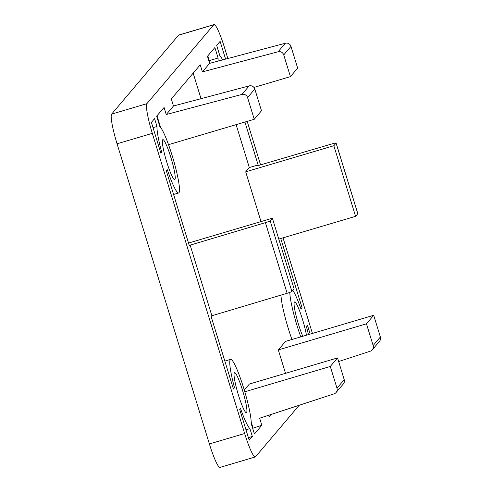 <?xml version="1.0" encoding="UTF-8"?>
<svg xmlns="http://www.w3.org/2000/svg" width="492" height="492" viewBox="0 0 492 492"><rect width="100%" height="100%" fill="white"/><g stroke="black" fill="none" stroke-linecap="round" stroke-linejoin="round"><path stroke-width="0.74" d="M280.766 238.503L302.131 307.967L301.061 309.228A34.754 4.403 -106.5 0 0 292.814 290.36M300.76 308.373L302.131 307.967M233.159 388.127L234.5 387.727L233.429 388.994L211.16 316.602L211.88 315.753L287.143 293.269A4.631 0.381 -17.1 0 0 291.879 291.467L294.099 288.841L272.377 218.22L188.528 243.054M173.584 194.469L178.657 192.969A34.754 4.403 -106.5 0 0 173.91 161.517A34.754 4.403 -106.5 0 0 159.875 126.678L156.653 116.204L164.064 107.465L166.241 114.525L173.473 105.995L171.296 98.935L200.226 64.821L202.403 71.881L278.097 51.771A4.631 4.582 40.3 0 1 283.736 54.919L290.421 76.635L253.946 87.435M270.957 414.51L269.069 416.736L268.62 415.273M244.801 391.786L330.298 366.46L336.983 388.176A4.631 4.582 40.3 0 1 334.056 393.858L259.665 418.206L261.836 425.266L254.419 434.012L251.203 423.544A34.754 4.403 -106.5 0 0 242.907 385.63A34.754 4.403 -106.5 0 0 230.613 359.381A34.754 4.403 -106.5 0 0 234.5 387.727M261.836 425.266L252.667 428.298M249.18 440.192L239.672 409.295L240.477 408.354A34.754 4.403 -106.5 0 0 249.936 428.643L252.341 436.466L249.18 440.192M302.783 336.288A20.848 2.638 -106.5 0 1 295.858 314.757A20.848 2.638 -106.5 0 1 294.591 301.916A20.848 2.638 -106.5 0 1 302.543 319.511A20.848 2.638 -106.5 0 1 306.436 335.206M170.816 157.249A20.848 2.638 -106.5 0 1 174.709 179.642A20.848 2.638 -106.5 0 1 166.253 160.398A20.848 2.638 -106.5 0 1 162.864 139.654A20.848 2.638 -106.5 0 1 170.816 157.249M242.519 390.304A20.848 2.638 -106.5 0 1 246.406 412.696A20.848 2.638 -106.5 0 1 237.95 393.452A20.848 2.638 -106.5 0 1 234.561 372.708A20.848 2.638 -106.5 0 1 242.519 390.304M178.657 192.969A34.754 4.403 -106.5 0 1 167.354 169.752L166.345 170.945L189.432 245.982L190.152 245.127L211.88 315.753M218.19 61.076A34.754 4.403 -106.5 0 1 218.091 58.013L214.875 47.546L207.458 56.291L209.635 63.351L202.403 71.881M244.936 122.041L258.14 164.955L249.321 167.563L245.705 171.831L261.012 221.584M245.705 171.831L333.847 145.724L336.073 143.098A4.631 0.381 -17.1 0 0 336.097 143.043A4.631 0.381 -17.1 0 0 332.241 143.836L257.414 165.804L258.14 164.955M300.772 336.885A34.754 4.403 -106.5 0 1 289.788 292.402M299.197 405.267L255.514 456.785A27.804 3.518 -106.5 0 1 255.262 456.957A27.804 3.518 -106.5 0 1 244.653 433.501L152.317 133.35A27.804 3.518 -106.5 0 1 146.88 103.671L213.78 24.772A27.804 3.518 -106.5 0 1 214.032 24.6A27.804 3.518 -106.5 0 1 224.641 48.056L227.857 58.511M247.193 121.37L260.575 164.875M283.023 237.833L312.432 333.428M161.714 152.342L160.915 153.289L151.413 122.391L154.574 118.658L156.979 126.481A34.754 4.403 -106.5 0 0 161.714 152.342L160.718 152.643M225.576 59.114L220.115 41.365L216.683 45.412L219.899 55.885A34.754 4.403 -106.5 0 1 222.655 59.895M310.175 334.099L307.568 325.618L306.491 326.885A34.754 4.403 -106.5 0 1 308.447 334.609M255.262 456.957L220.004 467.4A27.804 3.518 -106.5 0 1 209.395 443.944L117.059 143.793A27.804 3.518 -106.5 0 1 111.623 114.113L178.522 35.215A27.804 3.518 -106.5 0 1 178.774 35.043L214.032 24.6M236.123 124.654L249.321 167.563M209.285 62.22A34.754 4.403 -106.5 0 1 209.278 60.627L207.815 55.867M201.025 98.677L193.172 73.142M160.589 127.428L157.01 115.786M253.023 427.88L251.197 421.952M330.298 366.46L337.53 357.93L249.389 384.037L244.284 390.058M285.52 373.336L278.318 349.923L366.46 323.816L373.145 345.532A4.631 4.582 40.3 0 1 370.218 351.214L338.644 361.546M366.46 323.816L373.692 315.286L285.551 341.393L278.318 349.923M291.953 339.492A34.754 4.403 -106.5 0 1 280.975 295.108M209.278 60.627L218.091 58.013M245.988 429.811L249.936 428.643M248.392 437.634L252.341 436.466M153.03 127.649L156.979 126.481M337.53 357.93L344.216 379.646A4.631 4.582 40.3 0 1 343.342 383.951L336.11 392.481M166.241 114.525L241.935 94.421A4.631 4.582 40.3 0 1 247.574 97.564L254.259 119.279L168.528 144.673M173.473 105.995L249.167 85.891A4.631 4.582 40.3 0 1 254.807 89.034L261.492 110.749L254.259 119.279M373.692 315.286L380.377 337.002A4.631 4.582 40.3 0 1 379.504 341.307L372.272 349.837M209.635 63.351L285.329 43.247A4.631 4.582 40.3 0 1 290.969 46.389L297.654 68.105L290.421 76.635M190.152 245.127L265.416 222.642A4.631 0.381 -17.1 0 0 270.151 220.84L272.377 218.22M278.792 239.087L355.575 216.345L357.801 213.725A4.631 0.381 -17.1 0 0 357.819 213.663A4.631 0.381 -17.1 0 0 357.77 213.633M333.847 145.724L355.575 216.345M209.395 443.944L244.653 433.501M117.059 143.793L152.317 133.35M111.623 114.113L146.88 103.671M178.522 35.215L213.78 24.772M344.216 379.646L336.983 388.176M249.167 85.891L241.935 94.421M254.807 89.034L247.574 97.564M380.377 337.002L373.145 345.532M285.329 43.247L278.097 51.771M290.969 46.389L283.736 54.919M265.416 222.642L287.143 293.269M270.151 220.84L291.879 291.467M336.073 143.098L357.801 213.725M224.844 361.091L230.613 359.381M336.097 143.043L357.819 213.663"/></g></svg>
